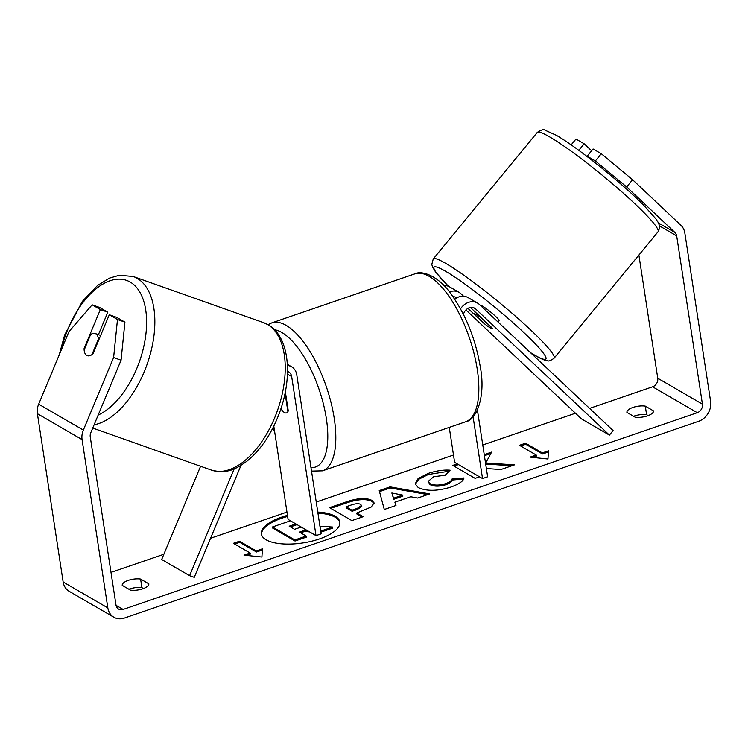 <?xml version="1.0" encoding="UTF-8"?>
<svg xmlns="http://www.w3.org/2000/svg" width="748" height="748" viewBox="0 0 748 748"><rect width="100%" height="100%" fill="white"/><g stroke="black" fill="none" stroke-linecap="round" stroke-linejoin="round"><path stroke-width="1.12" d="M240.987 465.359L194.256 577.344L189.599 575.689L161.671 559.504L200.586 466.256M189.599 575.689L234.199 468.828M287.503 371.373A8.228 6.882 -59.9 0 1 288.644 371.878A8.228 6.882 -59.9 0 1 291.664 376.543L316.011 535.624L288.083 519.43L273.805 426.136M287.4 365.473A14.109 11.79 -59.9 0 1 291.589 366.791A14.109 11.79 -59.9 0 1 296.769 374.795L321.116 533.866L316.011 535.624M285.343 391.802L288.261 410.811A11.762 4.656 71.1 0 1 286.615 412.896A11.762 4.656 71.1 0 1 280.93 408.689A11.762 4.656 -108.9 0 0 286.615 412.896A11.762 4.656 -108.9 0 0 287.887 411.709L285.54 396.365A11.762 4.656 -108.9 0 0 284.708 394.907M467.939 308.382L483.133 322.715A11.762 1.244 -140.6 0 0 490.492 328.026A11.762 1.244 -140.6 0 0 492.362 328.69A11.762 1.244 -140.6 0 0 492.072 327.895L470.417 307.475M449.464 291.916A14.109 11.79 -59.9 0 1 459.104 292.393A14.109 11.79 -59.9 0 1 460.936 293.758L463.564 296.236M463.461 314.412A8.228 6.882 120.1 0 1 474.578 308.167A8.228 6.882 120.1 0 1 475.653 308.961L609.396 435.093L613.108 430.577L479.365 304.445A14.109 11.79 120.1 0 0 477.533 303.08A14.109 11.79 120.1 0 0 460.553 308.868M459.104 292.393L449.604 286.886A14.109 11.79 120.1 0 0 443.929 285.54M453.008 296.685A8.228 6.882 -59.9 0 1 456.149 297.48A8.228 6.882 -59.9 0 1 456.757 297.882M449.258 427.389L454.616 462.367L482.535 478.561L487.64 476.813L477.43 410.091M473.082 416.767L482.535 478.561M477.533 303.08L468.033 297.573A14.109 11.79 120.1 0 0 454.737 299.228M609.396 435.093L581.476 418.899L465.929 309.934M497.916 321.939L499.047 320.565A11.762 1.244 -140.6 0 0 493.287 314.282A11.762 1.244 -140.6 0 0 482.759 306.297A11.762 1.244 -140.6 0 0 480.88 305.633L480.768 305.764M476.074 314.431A11.762 1.244 -140.6 0 0 474.195 313.758A11.762 1.244 -140.6 0 0 474.223 314.104L484.517 323.809A11.762 1.244 -140.6 0 0 490.492 328.026A11.762 1.244 -140.6 0 0 492.362 328.69A11.762 1.244 -140.6 0 0 492.334 328.344L482.039 318.639A11.762 1.244 -140.6 0 0 476.074 314.431M287.625 516.438A39.663 15.1 -8.7 0 0 281.94 518.168A39.663 15.1 -8.7 0 0 261.51 534.549M287.466 515.363A39.663 15.1 -8.7 0 0 281.772 517.092A39.663 15.1 -8.7 0 0 261.407 534.016A39.663 15.1 -8.7 0 0 319.443 538.943A39.663 15.1 -8.7 0 0 339.816 522.02A39.663 15.1 -8.7 0 0 317.778 512.062M110.994 572.379L163.859 554.268M210.562 538.261L286.961 512.081M316.245 502.048L453.484 455.018M482.778 444.985L575.464 413.223M589.583 408.389L652.602 386.791A7.059 5.9 120.1 0 0 657.754 378.245L638.895 255.059M121.064 360.19L113.612 357.553L117.483 319.508L124.925 322.145L121.064 360.19L90.798 432.727A7.059 5.9 120.1 0 0 90.246 436.804L116.005 605.095A7.059 5.9 120.1 0 0 118.595 609.096A7.059 5.9 120.1 0 0 123.121 609.442L697.286 412.7A7.059 5.9 120.1 0 0 702.428 404.154L676.678 235.863A7.059 5.9 120.1 0 0 674.995 232.544L626.656 186.953L595.361 160.951L587.161 156.192L593.099 148.974L601.299 153.723L632.593 179.726L626.656 186.953M486.378 468.529L500.87 469.538L514.474 464.873L485.742 462.975L491.604 452.101L484.246 454.625M457.224 463.882L452.783 465.406L475.12 478.355L479.562 476.831M410.717 496.765L394.888 502.189L395.973 505.48L384.285 509.481L379.217 490.595L390.063 486.873L429.717 493.914L417.646 498.056L410.717 496.765M148.824 583.823A11.762 4.479 171.3 0 1 142.774 588.798A11.762 4.479 171.3 0 1 130.433 590.116L122.214 585.357A11.762 4.479 171.3 0 1 128.254 580.373A11.762 4.479 171.3 0 1 140.605 579.055L148.824 583.823M653.518 410.886L645.29 406.117A11.762 4.479 -8.7 0 0 632.948 407.436A11.762 4.479 -8.7 0 0 626.908 412.419L635.127 417.188A11.762 4.479 -8.7 0 0 647.469 415.86A11.762 4.479 -8.7 0 0 653.518 410.886M548.462 450.82L547.975 459.01L530.08 457.112L536.204 455.018L519.449 445.303L525.582 443.199L542.337 452.914L548.462 450.82M250.141 553.034L244.016 555.138L261.912 557.036L262.408 548.836L256.274 550.939L239.519 541.225L233.395 543.319L250.141 553.034L250.309 554.109L246.541 555.409M371.859 500.375L374.084 502.908L371.232 507.013L356.787 513.016L363.173 516.718L351.841 520.599L329.503 507.649L347.016 501.646C357.993 498.018 366.277 497.588 371.859 500.375L372.027 501.45L374.103 503.46M463.938 477.953C463.638 480.945 459.291 483.984 450.885 487.079C437.505 491.184 426.631 491.361 418.254 487.593L415.159 483.9L418.113 478.533L428.118 473.437C436.439 470.754 443.779 469.679 450.118 470.202L445.2 475.214L433.653 476.757L428.099 481.488L429.866 483.563C433.924 485.555 439.16 485.592 445.584 483.675C449.473 482.264 451.642 480.684 452.101 478.944L463.938 477.953M645.29 406.117L646.609 414.719A11.762 4.479 -8.7 0 0 634.267 416.038A11.762 4.479 -8.7 0 0 633.575 416.29M128.88 589.218A11.762 4.479 171.3 0 1 129.572 588.975A11.762 4.479 171.3 0 1 141.914 587.648L143.466 588.545M140.605 579.055L141.914 587.648M113.612 357.553L83.346 430.081A16.465 13.763 120.1 0 0 82.074 439.6L107.834 607.9A16.465 13.763 120.1 0 0 113.874 617.24A16.465 13.763 120.1 0 0 124.439 618.044L698.604 421.302A16.465 13.763 120.1 0 0 710.6 401.349L684.85 233.058A16.465 13.763 120.1 0 0 680.942 225.316L632.593 179.726M648.161 415.617L646.609 414.719M98.427 334.655L107.796 312.206L99.596 307.456L92.144 304.819L68.938 331.644L38.662 404.172A16.465 13.763 120.1 0 0 37.4 413.691L63.15 581.991A16.465 13.763 120.1 0 0 69.199 591.322L113.874 617.24M578.784 150.329L584.169 143.784L575.969 139.035L571.163 144.878M584.169 143.784L591.603 150.797M595.361 160.951L601.299 153.723M587.161 156.192L589.321 158.23M124.925 322.145L116.735 317.395L109.283 314.749L117.483 319.508M107.796 312.206L100.344 309.569L84.103 348.493A11.762 6.377 -70.5 0 0 86.759 355.412A11.762 6.377 -70.5 0 0 87.348 355.683A11.762 6.377 -70.5 0 0 93.032 353.682L109.283 314.749M100.344 309.569L92.144 304.819M84.702 348.708L84.103 348.493M339.873 522.562A39.663 15.1 -8.7 0 0 317.947 513.137M320.855 532.174L332.692 528.116L332.533 527.041L320.696 531.099M309.541 531.875L304.558 531.501L300.649 532.847M304.558 531.501L304.399 530.425L299.424 532.137L306.203 536.064L306.371 537.139L295.021 541.028L272.627 528.051L272.468 526.975L290.458 520.804M295.021 541.028L294.852 539.953L272.468 526.975M306.203 536.064L294.852 539.953M307.437 530.65L304.399 530.425M319.938 526.199L332.533 527.041M532.595 457.383L536.372 456.093L536.204 455.018M542.337 452.914L542.496 453.989L525.741 444.275L525.582 443.199M525.741 444.275L520.673 446.014M542.496 453.989L548.396 451.97M234.62 544.03L239.687 542.291L239.519 541.225M262.333 549.995L256.442 552.015L256.274 550.939M256.442 552.015L239.687 542.291M395.804 505.536L394.888 502.189M379.498 491.632L390.232 487.948L390.063 486.873M390.232 487.948L427.706 494.606M391.849 492.997L393.738 499.299L402.854 496.176L402.686 495.101L391.849 492.997L393.579 498.224L402.686 495.101M393.738 499.299L393.579 498.224M362.107 517.083L356.955 514.091L356.787 513.016M330.728 508.36L347.184 502.721C358.161 499.094 366.436 498.664 372.027 501.45M346.034 506.779L346.193 507.855L352.102 511.277L357.469 509.435L361.798 506.415L360.817 504.423C358.75 503.348 355.59 503.526 351.345 504.956L346.034 506.779L351.934 510.201L357.31 508.36L361.639 505.339M352.102 511.277L351.934 510.201M511.866 465.77L485.901 464.05L485.742 462.975M458.449 464.592L454.008 466.116M490.856 453.484L484.414 455.7M415.28 484.433L418.628 479.328L428.286 474.513L449.118 471.221M428.099 481.488L430.035 484.639C434.083 486.63 439.328 486.668 445.752 484.751C449.642 483.339 451.811 481.759 452.26 480.02L452.101 478.944M452.26 480.02L463.48 479.075M295.834 523.918L289.186 526.199L294.562 529.313L301.21 527.041M297.059 524.638L290.411 526.91M98.409 339.143A11.762 6.377 -70.5 0 0 95.791 333.786A11.762 6.377 -70.5 0 0 95.202 333.514A11.762 6.377 -70.5 0 0 90.592 334.608L84.141 350.055A11.762 6.377 -70.5 0 0 86.759 355.412A11.762 6.377 -70.5 0 0 87.348 355.683A11.762 6.377 -70.5 0 0 91.967 354.589L98.409 339.143L99.017 339.358M285.54 396.365L286.017 396.197M291.664 376.543L287.438 374.094M456.645 297.938L454.934 296.947M475.653 308.961L473.362 307.634M537.223 132.471A78.194 8.265 39.4 0 1 549.705 136.931A78.194 8.265 39.4 0 1 619.727 190.02A78.194 8.265 39.4 0 1 658.034 231.777L554.081 358.236A78.194 8.265 -140.6 0 0 515.765 316.479A78.194 8.265 -140.6 0 0 445.752 263.38A78.194 8.265 -140.6 0 0 433.27 258.92L537.223 132.471C541.122 129.862 543.712 129.095 545.002 130.18L556.26 135.238C576.792 146.851 621.513 182.699 643.645 205.176L655.79 218.743L657.978 222.081C659.231 225.774 661.017 225.653 658.034 231.777M448.585 286.372A72.313 7.648 39.4 0 1 445.64 271.3A72.313 7.648 39.4 0 1 524.311 333.01A72.313 7.648 39.4 0 1 534.287 354.898A72.313 7.648 39.4 0 1 530.323 352.504M123.121 609.442L116.043 605.338M697.286 412.7L652.602 386.791M674.995 232.544L658.418 222.923M676.678 235.863L659.446 225.868M702.428 404.154L657.754 378.245M83.346 430.081L38.662 404.172M82.074 439.6L37.4 413.691M107.834 607.9L63.15 581.991M372.083 501.487L371.924 500.412M347.184 502.721L347.016 501.646M357.469 509.435L357.31 508.36M428.286 474.513L428.118 473.437M429.969 484.601L429.801 483.526M430.035 484.639L429.866 483.563M445.752 484.751L445.584 483.675M92.733 428.071L211.375 470.081A78.194 42.412 -70.5 0 0 276.087 414.242A78.194 42.412 -70.5 0 0 267.485 324.464A78.194 42.412 -70.5 0 0 263.577 322.659L133.209 276.498A78.194 42.412 109.5 0 1 137.118 278.303A78.194 42.412 109.5 0 1 149.507 356.88A78.194 42.412 109.5 0 1 94.108 424.789M98.175 415.046A72.313 39.223 -70.5 0 0 143.317 348.54A72.313 39.223 -70.5 0 0 130.199 282.061A72.313 39.223 -70.5 0 0 61.214 350.158M271.758 322.893A78.194 30.93 71.1 0 1 334.244 418.403A78.194 30.93 71.1 0 1 322.453 470.838L465.48 421.835A78.194 30.93 -108.9 0 0 477.271 369.4A78.194 30.93 -108.9 0 0 414.785 273.88L271.758 322.893L268.027 324.697M310.981 467.64A72.313 28.611 -108.9 0 0 326.343 418.534A72.313 28.611 -108.9 0 0 274.516 329.746M273.048 427.65A72.313 28.611 -108.9 0 0 274.479 430.53M287.344 364.323L291.589 366.791M433.27 258.92L431.792 264.409L432.531 266.999L435.514 271.945L448.445 286.306M530.631 352.794L535.054 355.468C543.656 360.33 546.264 360.667 547.835 360.742C548.602 361.452 550.687 360.62 554.081 358.236M474.195 313.758L475.457 312.225M211.375 470.081C227.813 474.316 236.396 468.631 246.999 461.151C261.183 449.501 272.169 432.942 279.976 411.465C292.842 375.776 289.364 336.815 268.177 324.782L263.577 322.659M100.643 335.441L95.202 333.514M133.209 276.498L119.39 275.236L109.517 278.116L97.586 285.427L82.271 301.491L64.608 335.104L59.195 354.982M414.785 273.88C421.807 270.009 438.272 276.04 450.24 292.907C465.396 313.683 475.419 338.339 480.291 366.885C485.985 396.122 476.607 420.217 465.48 421.835M272.749 428.23L274.74 432.204M311.514 471.109L322.453 470.838"/></g></svg>
